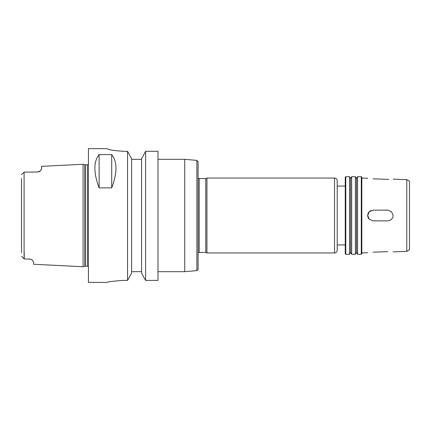 <?xml version="1.0" encoding="UTF-8"?>
<svg xmlns="http://www.w3.org/2000/svg" width="431" height="431" viewBox="0 0 431 431"><rect width="100%" height="100%" fill="white"/><g stroke="black" fill="none" stroke-linecap="round" stroke-linejoin="round"><path stroke-width="0.65" d="M387.781 210.15L391.563 211.718L393.131 215.5L392.727 217.542L391.574 219.277L389.845 220.435L387.808 220.85L373.068 220.85L369.286 219.282L367.718 215.5L369.286 211.718L373.068 210.15L387.781 210.15L373.068 210.15M387.781 220.85L373.068 220.85M369.292 219.293A5.35 5.35 0 0 1 371.037 210.549M387.781 179.35L373.068 178.827L387.781 179.35C394.683 179.161 394.683 179.161 387.781 179.35L388.746 179.366M373.068 178.827C366.167 178.165 366.167 178.165 373.068 178.827C366.167 178.165 366.167 178.165 373.068 178.827M387.781 251.65C394.683 251.839 394.683 251.839 387.781 251.65C394.683 251.839 394.683 251.839 387.781 251.65L373.068 252.173C366.167 252.835 366.167 252.835 373.068 252.173C366.167 252.835 366.167 252.835 373.068 252.173L387.781 251.65M345.781 176.71L345.247 177.243L345.247 253.757L345.781 254.29L349.525 254.29L349.525 176.71L345.781 176.71L345.781 254.29M349.525 176.71L350.597 178.563L350.597 252.437L349.525 254.29M351.664 215.5L351.664 254.29L355.413 254.29L355.413 176.71L351.664 176.71L351.664 215.5M355.413 176.71L356.48 178.563L356.48 252.437L355.413 254.29M357.552 215.5L357.552 254.29L361.297 254.29L361.297 176.71L357.552 176.71L357.552 215.5M361.297 176.71L361.83 177.243L361.83 253.757L361.297 254.29M406.772 251.381L409.45 249.84L409.45 181.16L406.772 179.619L406.772 251.381L393.131 251.86M157.983 159.319L184.737 159.319L184.737 271.681L157.983 271.681M196.892 270.614L196.892 160.386L198.109 161.717L198.109 269.283L196.892 270.614L184.737 271.681M198.109 215.5L198.109 257.77M198.109 252.825L199.181 252.415L199.181 178.585L205.792 178.585L205.792 252.415L206.939 252.954L334.548 252.954C336.169 252.792 337.064 251.903 337.22 250.276L337.22 215.5L337.22 244.927L345.247 244.927M205.792 178.585L206.939 178.046L206.939 252.954M206.939 178.046L334.548 178.046C336.169 178.208 337.064 179.097 337.22 180.724L337.22 215.5M145.619 151.297L157.983 151.297L157.983 280.425L145.619 280.425L141.6 273.227L141.6 158.586L145.619 151.297L145.619 280.425M21.55 178.369L21.55 252.631M37.599 172.001L40.39 170.875A4.014 4.014 0 0 1 39.361 171.597L37.599 172.001L24.093 172.136L24.093 258.864L21.55 256.321L24.228 258.999L29.577 258.999L31.258 259.37A4.014 4.014 0 0 1 31.77 259.651L29.577 258.999M24.228 252.631L24.228 258.999M39.361 171.597A4.014 4.014 0 0 0 40.39 170.875L41.613 169.017L41.613 166.344L83.081 164.27L83.081 266.73L33.586 264.257L33.586 261.736L31.819 259.683M41.57 169.302L41.457 169.577M24.093 172.136L21.55 174.679M99.13 187.884C93.457 172.772 93.457 161.673 99.13 154.589L99.13 187.884L111.704 187.884L111.704 154.589C117.377 161.673 117.377 172.772 111.704 187.884M99.13 154.589L111.704 154.589M123.207 280.425C113.461 281.082 108.106 281.734 107.157 282.38C108.106 281.734 113.461 281.082 123.207 280.425L127.549 280.425L131.568 273.227L131.568 158.586L127.549 151.297L123.207 151.297C113.45 150.586 108.1 149.713 107.157 148.673L88.43 148.62L88.43 282.38L107.157 282.38M107.157 148.673C108.1 149.713 113.45 150.586 123.207 151.297M141.6 159.319L131.568 159.319M127.549 151.297L127.549 280.425M131.568 271.681L141.6 271.681M334.548 178.046L334.548 252.954M85.29 164.804L84.869 164.75L84.869 266.25L85.29 266.196L85.29 164.804L87.358 164.804L87.358 266.196L88.43 266.606M350.597 252.437L351.664 254.29M350.597 178.563L351.664 176.71M356.48 252.437L357.552 254.29M356.48 178.563L357.552 176.71M406.772 179.619L393.131 179.14M367.718 178.251L361.83 178.046M367.718 252.749L361.83 252.954M196.892 160.386L184.737 159.319M199.181 178.585L198.109 178.175M199.181 252.415L205.792 252.415M337.22 186.073L345.247 186.073M87.358 164.804L88.43 164.394M84.869 164.75L83.081 164.27M84.869 266.25L83.081 266.73M85.29 266.196L87.358 266.196"/></g></svg>
